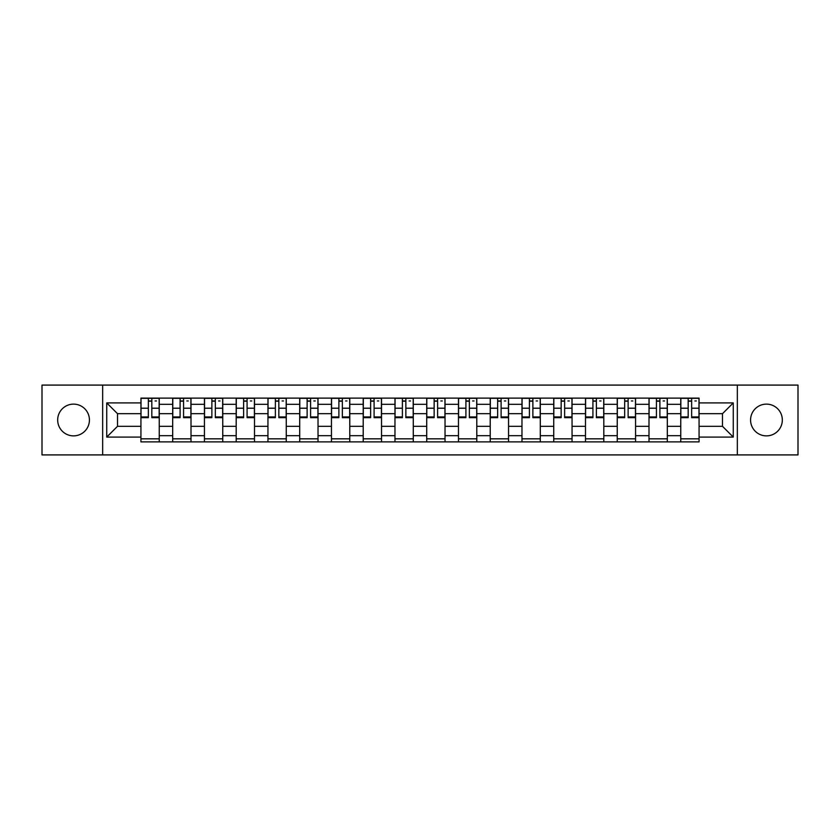 <?xml version="1.0" encoding="UTF-8"?>
<svg xmlns="http://www.w3.org/2000/svg" width="840" height="840" viewBox="0 0 840 840"><rect width="100%" height="100%" fill="white"/><g stroke="black" fill="none" stroke-linecap="round" stroke-linejoin="round"><path stroke-width="1.26" d="M766.448 404.124A15.876 15.876 0 0 0 750.572 420A15.876 15.876 0 0 0 766.448 435.876A15.876 15.876 0 0 0 782.324 420A15.876 15.876 0 0 0 766.448 404.124M73.552 404.124A15.876 15.876 0 0 0 57.677 420A15.876 15.876 0 0 0 73.552 435.876A15.876 15.876 0 0 0 89.428 420A15.876 15.876 0 0 0 73.552 404.124M737.341 454.913L798 454.913L798 385.088L42 385.088L42 454.913L737.341 454.913L737.341 385.088M172.683 441.882L172.683 404.324L159.243 404.324L159.243 441.882M159.243 404.324L159.243 398.118M172.683 404.324L172.683 398.118M191.006 398.118L191.006 441.882M204.435 441.882L204.435 398.118M222.758 398.118L222.758 441.882M236.187 441.882L236.187 398.118M254.51 398.118L254.51 441.882M267.95 441.882L267.95 398.118M286.262 398.118L286.262 441.882M299.702 441.882L299.702 398.118M318.024 398.118L318.024 441.882M331.454 441.882L331.454 398.118M349.776 398.118L349.776 441.882M363.206 441.882L363.206 398.118M381.528 398.118L381.528 441.882M394.968 441.882L394.968 398.118M413.28 398.118L413.28 441.882M426.72 441.882L426.72 398.118M445.032 398.118L445.032 441.882M458.472 441.882L458.472 398.118M476.794 398.118L476.794 441.882M490.224 441.882L490.224 398.118M508.546 398.118L508.546 441.882M521.976 441.882L521.976 398.118M540.299 398.118L540.299 441.882M553.739 441.882L553.739 398.118M572.05 398.118L572.05 441.882M585.49 441.882L585.49 398.118M603.813 398.118L603.813 441.882M617.243 441.882L617.243 398.118M635.565 398.118L635.565 441.882M648.995 441.882L648.995 398.118M667.317 398.118L667.317 441.882M680.757 441.882L680.757 398.118M680.757 426.31L667.317 426.31M648.995 426.31L635.565 426.31M617.243 426.31L603.813 426.31M585.49 426.31L572.05 426.31M553.739 426.31L540.299 426.31M521.976 426.31L508.546 426.31M490.224 426.31L476.794 426.31M458.472 426.31L445.032 426.31M426.72 426.31L413.28 426.31M394.968 426.31L381.528 426.31M363.206 426.31L349.776 426.31M331.454 426.31L318.024 426.31M299.702 426.31L286.262 426.31M267.95 426.31L254.51 426.31M236.187 426.31L222.758 426.31M204.435 426.31L191.006 426.31M172.683 426.31L159.243 426.31M680.757 413.69L667.317 413.69M648.995 413.69L635.565 413.69M617.243 413.69L603.813 413.69M585.49 413.69L572.05 413.69M553.739 413.69L540.299 413.69M521.976 413.69L508.546 413.69M490.224 413.69L476.794 413.69M458.472 413.69L445.032 413.69M426.72 413.69L413.28 413.69M394.968 413.69L381.528 413.69M363.206 413.69L349.776 413.69M331.454 413.69L318.024 413.69M299.702 413.69L286.262 413.69M267.95 413.69L254.51 413.69M236.187 413.69L222.758 413.69M204.435 413.69L191.006 413.69M172.683 413.69L159.243 413.69M117.516 426.31L140.931 426.31L140.931 413.69L117.516 413.69L117.516 426.31L106.733 437.094L106.733 402.906L140.931 402.906L140.931 413.69M699.069 413.69L699.069 426.31L722.484 426.31L722.484 413.69L699.069 413.69L699.069 398.118L140.931 398.118L140.931 402.906M699.069 402.906L733.268 402.906L733.268 437.094L699.069 437.094L699.069 426.31M140.931 426.31L140.931 441.882L699.069 441.882L699.069 437.094M140.931 437.094L106.733 437.094M102.659 454.913L102.659 385.088M159.243 438.827L140.931 438.827M148.355 401.173L151.82 401.173M191.006 438.827L172.683 438.827M180.107 401.173L183.572 401.173M222.758 438.827L204.435 438.827M211.869 401.173L215.323 401.173M254.51 438.827L236.187 438.827M243.621 401.173L247.086 401.173M286.262 438.827L267.95 438.827M275.373 401.173L278.838 401.173M318.024 438.827L299.702 438.827M307.125 401.173L310.59 401.173M349.776 438.827L331.454 438.827M338.887 401.173L342.342 401.173M381.528 438.827L363.206 438.827M370.639 401.173L374.094 401.173M413.28 438.827L394.968 438.827M402.392 401.173L405.856 401.173M445.032 438.827L426.72 438.827M434.144 401.173L437.608 401.173M476.794 438.827L458.472 438.827M465.906 401.173L469.361 401.173M508.546 438.827L490.224 438.827M497.658 401.173L501.113 401.173M540.299 438.827L521.976 438.827M529.41 401.173L532.875 401.173M572.05 438.827L553.739 438.827M561.162 401.173L564.627 401.173M603.813 438.827L585.49 438.827M592.914 401.173L596.379 401.173M635.565 438.827L617.243 438.827M624.676 401.173L628.131 401.173M667.317 438.827L648.995 438.827M656.428 401.173L659.894 401.173M699.069 438.827L680.757 438.827M688.181 401.173L691.646 401.173M106.733 402.906L117.516 413.69M722.484 426.31L733.268 437.094M722.484 413.69L733.268 402.906M151.82 416.955L159.149 416.955L159.149 417.659L151.82 417.659L151.82 398.318L159.149 398.318L155.075 398.318M159.149 416.955L159.149 398.318M148.355 400.964L151.82 400.964M155.075 400.964L156.503 400.964M145.1 398.318L141.026 398.318L141.026 417.659L148.355 417.659L148.355 398.318L147.746 398.318M141.026 398.318L152.428 398.318M183.572 416.955L190.901 416.955L190.901 417.659L183.572 417.659L183.572 398.318L190.901 398.318L186.827 398.318M190.901 416.955L190.901 398.318M180.107 400.964L183.572 400.964M186.827 400.964L188.255 400.964M176.852 398.318L172.788 398.318L172.788 417.659L180.107 417.659L180.107 398.318L179.498 398.318M172.788 398.318L184.18 398.318M215.323 416.955L222.653 416.955L222.653 417.659L215.323 417.659L215.323 398.318L222.653 398.318L218.578 398.318M222.653 416.955L222.653 398.318M211.869 400.964L215.323 400.964M218.578 400.964L220.007 400.964M208.614 398.318L204.54 398.318L204.54 417.659L211.869 417.659L211.869 398.318L211.26 398.318M204.54 398.318L215.933 398.318M247.086 416.955L254.405 416.955L254.405 417.659L247.086 417.659L247.086 398.318L254.405 398.318L250.341 398.318M254.405 416.955L254.405 398.318M243.621 400.964L247.086 400.964M250.341 400.964L251.759 400.964M240.366 398.318L236.292 398.318L236.292 417.659L243.621 417.659L243.621 398.318L243.012 398.318M236.292 398.318L247.695 398.318M278.838 416.955L286.167 416.955L286.167 417.659L278.838 417.659L278.838 398.318L286.167 398.318L282.093 398.318M286.167 416.955L286.167 398.318M275.373 400.964L278.838 400.964M282.093 400.964L283.521 400.964M272.118 398.318L268.044 398.318L268.044 417.659L275.373 417.659L275.373 398.318L274.764 398.318M268.044 398.318L279.447 398.318M310.59 416.955L317.919 416.955L317.919 417.659L310.59 417.659L310.59 398.318L317.919 398.318L313.845 398.318M317.919 416.955L317.919 398.318M307.125 400.964L310.59 400.964M313.845 400.964L315.273 400.964M303.87 398.318L299.806 398.318L299.806 417.659L307.125 417.659L307.125 398.318L306.516 398.318M299.806 398.318L311.199 398.318M342.342 416.955L349.671 416.955L349.671 417.659L342.342 417.659L342.342 398.318L349.671 398.318L345.597 398.318M349.671 416.955L349.671 398.318M338.887 400.964L342.342 400.964M345.597 400.964L347.025 400.964M335.622 398.318L331.558 398.318L331.558 417.659L338.887 417.659L338.887 398.318L338.268 398.318M331.558 398.318L342.951 398.318M374.094 416.955L381.423 416.955L381.423 417.659L374.094 417.659L374.094 398.318L381.423 398.318L377.36 398.318M381.423 416.955L381.423 398.318M370.639 400.964L374.094 400.964M377.36 400.964L378.777 400.964M367.385 398.318L363.31 398.318L363.31 417.659L370.639 417.659L370.639 398.318L370.031 398.318M363.31 398.318L374.714 398.318M405.856 416.955L413.185 416.955L413.185 417.659L405.856 417.659L405.856 398.318L413.185 398.318L409.112 398.318M413.185 416.955L413.185 398.318M402.392 400.964L405.856 400.964M409.112 400.964L410.54 400.964M399.137 398.318L395.062 398.318L395.062 417.659L402.392 417.659L402.392 398.318L401.782 398.318M395.062 398.318L406.466 398.318M437.608 416.955L444.938 416.955L444.938 417.659L437.608 417.659L437.608 398.318L444.938 398.318L440.864 398.318M444.938 416.955L444.938 398.318M434.144 400.964L437.608 400.964M440.864 400.964L442.292 400.964M430.889 398.318L426.815 398.318L426.815 417.659L434.144 417.659L434.144 398.318L433.534 398.318M426.815 398.318L438.218 398.318M469.361 416.955L476.69 416.955L476.69 417.659L469.361 417.659L469.361 398.318L476.69 398.318L472.616 398.318M476.69 416.955L476.69 398.318M465.906 400.964L469.361 400.964M472.616 400.964L474.044 400.964M462.641 398.318L458.577 398.318L458.577 417.659L465.906 417.659L465.906 398.318L465.286 398.318M458.577 398.318L469.969 398.318M501.113 416.955L508.442 416.955L508.442 417.659L501.113 417.659L501.113 398.318L508.442 398.318L504.378 398.318M508.442 416.955L508.442 398.318M497.658 400.964L501.113 400.964M504.378 400.964L505.796 400.964M494.403 398.318L490.329 398.318L490.329 417.659L497.658 417.659L497.658 398.318L497.049 398.318M490.329 398.318L501.732 398.318M532.875 416.955L540.194 416.955L540.194 417.659L532.875 417.659L532.875 398.318L540.194 398.318L536.13 398.318M540.194 416.955L540.194 398.318M529.41 400.964L532.875 400.964M536.13 400.964L537.548 400.964M526.155 398.318L522.081 398.318L522.081 417.659L529.41 417.659L529.41 398.318L528.801 398.318M522.081 398.318L533.484 398.318M564.627 416.955L571.956 416.955L571.956 417.659L564.627 417.659L564.627 398.318L571.956 398.318L567.882 398.318M571.956 416.955L571.956 398.318M561.162 400.964L564.627 400.964M567.882 400.964L569.31 400.964M557.907 398.318L553.833 398.318L553.833 417.659L561.162 417.659L561.162 398.318L560.553 398.318M553.833 398.318L565.236 398.318M596.379 416.955L603.708 416.955L603.708 417.659L596.379 417.659L596.379 398.318L603.708 398.318L599.634 398.318M603.708 416.955L603.708 398.318M592.914 400.964L596.379 400.964M599.634 400.964L601.062 400.964M589.659 398.318L585.596 398.318L585.596 417.659L592.914 417.659L592.914 398.318L592.305 398.318M585.596 398.318L596.988 398.318M628.131 416.955L635.46 416.955L635.46 417.659L628.131 417.659L628.131 398.318L635.46 398.318L631.386 398.318M635.46 416.955L635.46 398.318M624.676 400.964L628.131 400.964M631.386 400.964L632.814 400.964M621.422 398.318L617.348 398.318L617.348 417.659L624.676 417.659L624.676 398.318L624.067 398.318M617.348 398.318L628.74 398.318M659.894 416.955L667.212 416.955L667.212 417.659L659.894 417.659L659.894 398.318L667.212 398.318L663.149 398.318M667.212 416.955L667.212 398.318M656.428 400.964L659.894 400.964M663.149 400.964L664.566 400.964M653.174 398.318L649.1 398.318L649.1 417.659L656.428 417.659L656.428 398.318L655.82 398.318M649.1 398.318L660.502 398.318M691.646 416.955L698.975 416.955L698.975 417.659L691.646 417.659L691.646 398.318L698.975 398.318L694.9 398.318M698.975 416.955L698.975 398.318M688.181 400.964L691.646 400.964M694.9 400.964L696.328 400.964M684.925 398.318L680.851 398.318L680.851 417.659L688.181 417.659L688.181 398.318L687.572 398.318M680.851 398.318L692.255 398.318M648.995 404.324L635.565 404.324M617.243 404.324L603.813 404.324M585.49 404.324L572.05 404.324M553.739 404.324L540.299 404.324M521.976 404.324L508.546 404.324M490.224 404.324L476.794 404.324M458.472 404.324L445.032 404.324M426.72 404.324L413.28 404.324M394.968 404.324L381.528 404.324M363.206 404.324L349.776 404.324M331.454 404.324L318.024 404.324M299.702 404.324L286.262 404.324M267.95 404.324L254.51 404.324M236.187 404.324L222.758 404.324M204.435 404.324L191.006 404.324M680.757 404.324L667.317 404.324M648.995 435.677L635.565 435.677M617.243 435.677L603.813 435.677M585.49 435.677L572.05 435.677M553.739 435.677L540.299 435.677M521.976 435.677L508.546 435.677M490.224 435.677L476.794 435.677M458.472 435.677L445.032 435.677M426.72 435.677L413.28 435.677M394.968 435.677L381.528 435.677M363.206 435.677L349.776 435.677M331.454 435.677L318.024 435.677M299.702 435.677L286.262 435.677M267.95 435.677L254.51 435.677M236.187 435.677L222.758 435.677M204.435 435.677L191.006 435.677M172.683 435.677L159.243 435.677M680.757 435.677L667.317 435.677M151.82 408.209L159.149 408.209M141.026 416.955L148.355 416.955M141.026 408.209L148.355 408.209M183.572 408.209L190.901 408.209M172.788 416.955L180.107 416.955M172.788 408.209L180.107 408.209M215.323 408.209L222.653 408.209M204.54 416.955L211.869 416.955M204.54 408.209L211.869 408.209M247.086 408.209L254.405 408.209M236.292 416.955L243.621 416.955M236.292 408.209L243.621 408.209M278.838 408.209L286.167 408.209M268.044 416.955L275.373 416.955M268.044 408.209L275.373 408.209M310.59 408.209L317.919 408.209M299.806 416.955L307.125 416.955M299.806 408.209L307.125 408.209M342.342 408.209L349.671 408.209M331.558 416.955L338.887 416.955M331.558 408.209L338.887 408.209M374.094 408.209L381.423 408.209M363.31 416.955L370.639 416.955M363.31 408.209L370.639 408.209M405.856 408.209L413.185 408.209M395.062 416.955L402.392 416.955M395.062 408.209L402.392 408.209M437.608 408.209L444.938 408.209M426.815 416.955L434.144 416.955M426.815 408.209L434.144 408.209M469.361 408.209L476.69 408.209M458.577 416.955L465.906 416.955M458.577 408.209L465.906 408.209M501.113 408.209L508.442 408.209M490.329 416.955L497.658 416.955M490.329 408.209L497.658 408.209M532.875 408.209L540.194 408.209M522.081 416.955L529.41 416.955M522.081 408.209L529.41 408.209M564.627 408.209L571.956 408.209M553.833 416.955L561.162 416.955M553.833 408.209L561.162 408.209M596.379 408.209L603.708 408.209M585.596 416.955L592.914 416.955M585.596 408.209L592.914 408.209M628.131 408.209L635.46 408.209M617.348 416.955L624.676 416.955M617.348 408.209L624.676 408.209M659.894 408.209L667.212 408.209M649.1 416.955L656.428 416.955M649.1 408.209L656.428 408.209M691.646 408.209L698.975 408.209M680.851 416.955L688.181 416.955M680.851 408.209L688.181 408.209"/></g></svg>
